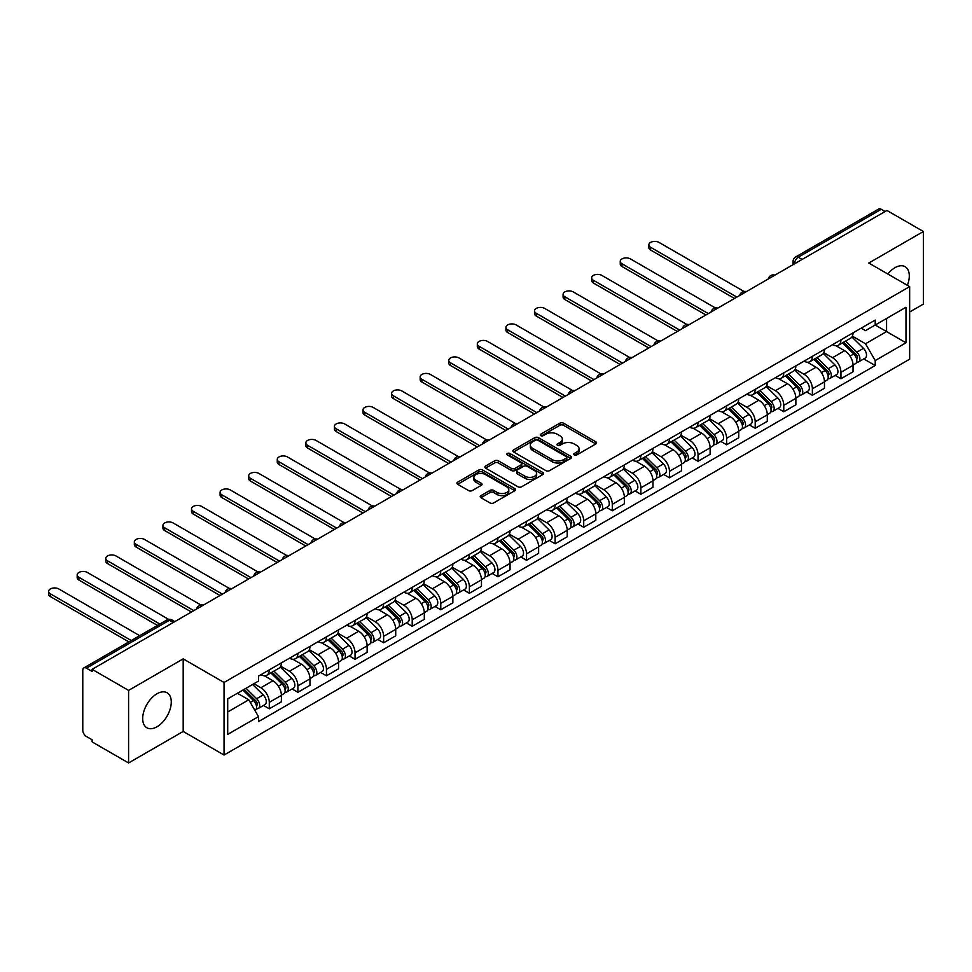 <?xml version="1.0" encoding="UTF-8"?>
<svg xmlns="http://www.w3.org/2000/svg" width="972" height="972" viewBox="0 0 972 972"><rect width="100%" height="100%" fill="white"/><g stroke="black" fill="none" stroke-linecap="round" stroke-linejoin="round"><path stroke-width="1.46" d="M574.233 454.957A1.786 1.033 0 0 0 576.748 454.957L595.86 443.925A2.539 1.47 0 0 0 596.601 442.88A2.539 1.47 0 0 0 595.86 441.847L563.481 423.148A2.539 1.47 0 0 0 559.884 423.148L540.784 434.18A1.786 1.033 0 0 0 540.262 434.909A1.786 1.033 0 0 0 540.784 435.638A1.786 1.033 0 0 0 543.299 435.638L545.766 434.217A8.141 4.702 0 0 1 557.284 434.217L559.981 435.772A8.141 4.702 0 0 1 562.363 439.089A8.141 4.702 0 0 1 559.981 442.418L557.503 443.84A1.786 1.033 0 0 0 556.98 444.569A1.786 1.033 0 0 0 557.503 445.298A1.786 1.033 0 0 0 560.018 445.298L562.496 443.864A8.141 4.702 0 0 1 574.002 443.864L576.7 445.431A8.141 4.702 0 0 1 579.081 448.748A8.141 4.702 0 0 1 576.7 452.077L574.233 453.499A1.786 1.033 0 0 0 573.711 454.228A1.786 1.033 0 0 0 574.233 454.957L574.233 453.499M156.978 726.789A20.205 11.664 120 0 0 170.185 708.977A20.205 11.664 120 0 0 167.087 692.781A20.205 11.664 120 0 0 156.978 693.777A20.205 11.664 120 0 0 143.783 711.589A20.205 11.664 120 0 0 146.881 727.785A20.205 11.664 120 0 0 156.978 726.789M907.374 285.306A20.205 11.664 120 0 0 905.102 266.68A20.205 11.664 120 0 0 895.005 267.689A20.205 11.664 120 0 0 887.849 274.031M480.933 495.635A2.539 1.47 0 0 0 480.192 496.668A2.539 1.47 0 0 0 480.933 497.7L490.022 502.949A2.539 1.47 0 0 0 493.618 502.949L514.832 490.702A2.539 1.47 0 0 0 515.585 489.657A2.539 1.47 0 0 0 514.832 488.624L482.464 469.926A2.539 1.47 0 0 0 478.868 469.926L457.642 482.185A2.539 1.47 0 0 0 456.901 483.218A2.539 1.47 0 0 0 457.642 484.263L468.613 490.593A2.539 1.47 0 0 0 472.21 490.593L481.298 485.344A2.539 1.47 0 0 0 482.039 484.311A2.539 1.47 0 0 0 481.298 483.278L475.855 480.132A6.804 3.924 0 0 1 473.862 477.349A6.804 3.924 0 0 1 478.066 473.728A6.804 3.924 0 0 1 485.478 474.579L506.789 486.887A6.804 3.924 0 0 1 508.781 489.657A6.804 3.924 0 0 1 504.577 493.29A6.804 3.924 0 0 1 497.166 492.44L493.618 490.386A2.539 1.47 0 0 0 490.022 490.386L480.933 495.635L480.933 497.7L490.022 492.5L490.022 490.386M224.046 682.466L183.186 658.87L128.583 690.399L92.121 669.344L886.938 210.462L923.4 231.506L868.798 263.035L909.658 286.619L224.046 682.466L224.046 755.025L909.658 359.19L909.658 286.619M545.948 470.655A2.539 1.47 0 0 0 549.545 470.655L570.771 458.407A2.539 1.47 0 0 0 571.512 457.362A2.539 1.47 0 0 0 570.771 456.33L538.391 437.643A2.539 1.47 0 0 0 534.794 437.643L513.581 449.89A2.539 1.47 0 0 0 512.827 450.935A2.539 1.47 0 0 0 513.581 451.968L545.948 470.655M508.089 455.333A1.786 1.033 0 0 1 509.887 455.589L509.887 453.474L542.801 472.477A2.539 1.47 0 0 1 543.542 473.51A2.539 1.47 0 0 1 542.801 474.555L521.575 486.802A2.539 1.47 0 0 1 517.979 486.802L485.611 468.115L494.687 462.915L494.687 460.789L485.611 466.038A2.539 1.47 0 0 0 484.87 467.07A2.539 1.47 0 0 0 485.611 468.115L485.611 466.038M494.687 462.915A2.539 1.47 0 0 1 498.296 462.915L498.296 460.789A2.539 1.47 0 0 0 494.687 460.789M498.296 460.789L511.418 468.37A2.539 1.47 0 0 0 515.014 468.37L521.041 464.895A2.539 1.47 0 0 0 521.782 463.851A2.539 1.47 0 0 0 521.041 462.818L507.372 454.932A1.786 1.033 0 0 1 506.849 454.203A1.786 1.033 0 0 1 507.955 453.256A1.786 1.033 0 0 1 509.887 453.474M128.583 690.399L128.583 762.959L92.121 741.915L92.121 739.789L86.435 736.521A5.188 2.989 -120 0 1 82.778 730.166L82.778 670.291A5.188 2.989 -120 0 1 83.847 667.922L166.844 620.002A5.188 2.989 60 0 1 169.444 620.258L86.435 668.177A5.188 2.989 -120 0 0 83.847 667.922M909.658 312.012L923.4 304.078L923.4 231.506M128.583 762.959L183.186 731.442L224.046 755.025M92.121 669.344L92.121 671.458L86.435 668.177M802.107 259.439L798.255 257.216A5.188 2.989 60 0 0 795.667 256.96L878.664 209.041A5.188 2.989 60 0 1 881.264 209.296L798.255 257.216A5.188 2.989 120 0 0 794.598 263.558L794.598 263.776M885.103 211.519L881.264 209.296M840.95 339.836A11.919 6.877 60 0 1 838.484 345.182L850.573 338.195A11.919 6.877 -120 0 0 853.039 332.849M823.782 352.666L832.518 357.708A11.919 6.877 60 0 1 840.95 372.312L853.039 365.326A11.919 6.877 -120 0 0 844.619 350.722L835.956 345.728M853.039 365.326L853.039 371.778L840.95 378.764L835.155 375.411M838.484 345.182A11.919 6.877 60 0 1 832.615 344.647M840.95 372.312L840.95 378.764M812.361 356.335A11.919 6.877 60 0 1 809.895 361.681L821.996 354.707A11.919 6.877 -120 0 0 824.463 349.349M806.566 391.91L812.373 395.264L824.463 388.278L824.463 381.826A11.919 6.877 -120 0 0 816.03 367.234L807.38 362.228M809.895 361.681A11.919 6.877 60 0 1 804.026 361.147M795.205 369.166L803.941 374.208A11.919 6.877 60 0 1 812.373 388.812L812.373 395.264M783.784 372.835A11.919 6.877 60 0 1 781.318 378.181L793.407 371.207A11.919 6.877 -120 0 0 795.874 365.849M777.989 408.41L783.784 411.764L795.874 404.777L795.874 398.326A11.919 6.877 -120 0 0 787.454 383.733L778.791 378.74M781.318 378.181A11.919 6.877 60 0 1 775.449 377.646M766.616 385.665L775.352 390.708A11.919 6.877 60 0 1 783.784 405.312L783.784 411.764M755.195 389.335A11.919 6.877 60 0 1 752.729 394.693L764.83 387.707A11.919 6.877 -120 0 0 767.297 382.361M749.4 424.922L755.208 428.263L767.297 421.289L767.297 414.825A11.919 6.877 -120 0 0 758.865 400.233L750.214 395.24M752.729 394.693A11.919 6.877 60 0 1 746.861 394.146M738.04 402.177L746.775 407.219A11.919 6.877 60 0 1 755.208 421.812L755.208 428.263M726.619 405.834A11.919 6.877 60 0 1 724.152 411.192L736.241 404.206A11.919 6.877 -120 0 0 738.708 398.86M720.823 441.422L726.619 444.763L738.708 437.789L738.708 431.337A11.919 6.877 -120 0 0 730.288 416.733L721.625 411.739M724.152 411.192A11.919 6.877 60 0 1 718.284 410.658M709.463 418.677L718.187 423.719A11.919 6.877 60 0 1 726.619 438.311L726.619 444.763M698.042 422.346A11.919 6.877 60 0 1 695.563 427.692L707.665 420.706A11.919 6.877 -120 0 0 710.131 415.36M692.234 457.921L698.042 461.275L710.131 454.288L710.131 447.837A11.919 6.877 -120 0 0 701.699 433.233L693.048 428.239M695.563 427.692A11.919 6.877 60 0 1 689.695 427.158M680.874 435.177L689.61 440.219A11.919 6.877 60 0 1 698.042 454.811L698.042 461.275M669.453 438.846A11.919 6.877 60 0 1 666.986 444.192L679.076 437.218A11.919 6.877 -120 0 0 681.542 431.86M663.657 474.421L669.453 477.774L681.542 470.788L681.542 464.337A11.919 6.877 -120 0 0 673.122 449.744L664.459 444.739M666.986 444.192A11.919 6.877 60 0 1 661.118 443.657M652.297 451.676L661.021 456.719A11.919 6.877 60 0 1 669.453 471.323L669.453 477.774M640.876 455.346A11.919 6.877 60 0 1 638.397 460.692L650.499 453.717A11.919 6.877 -120 0 0 652.965 448.359M635.068 490.921L640.876 494.274L652.965 487.288L652.965 480.836A11.919 6.877 -120 0 0 644.533 466.244L635.882 461.238M638.397 460.692A11.919 6.877 60 0 1 632.529 460.157M623.708 468.176L632.444 473.218A11.919 6.877 60 0 1 640.876 487.823L640.876 494.274M612.287 471.845A11.919 6.877 60 0 1 609.821 477.203L621.91 470.217A11.919 6.877 -120 0 0 624.376 464.871M606.492 507.433L612.287 510.774L624.376 503.8L624.376 497.336A11.919 6.877 -120 0 0 615.956 482.744L607.293 477.75M609.821 477.203A11.919 6.877 60 0 1 603.952 476.657M595.131 484.688L603.855 489.73A11.919 6.877 60 0 1 612.287 504.322L612.287 510.774M583.71 488.345A11.919 6.877 60 0 1 581.232 493.703L593.333 486.717A11.919 6.877 -120 0 0 595.8 481.371M577.903 523.932L583.71 527.274L595.8 520.299L595.8 513.848A11.919 6.877 -120 0 0 587.367 499.243L578.717 494.25M581.232 493.703A11.919 6.877 60 0 1 575.375 493.156M566.542 501.188L575.278 506.23A11.919 6.877 60 0 1 583.71 520.822L583.71 527.274M555.121 504.857A11.919 6.877 60 0 1 552.655 510.203L564.744 503.217A11.919 6.877 -120 0 0 567.211 497.871M549.326 540.432L555.121 543.785L567.211 536.799L567.211 530.348A11.919 6.877 -120 0 0 558.791 515.743L550.128 510.75M552.655 510.203A11.919 6.877 60 0 1 546.786 509.668M537.966 517.687L546.689 522.729A11.919 6.877 60 0 1 555.121 537.322L555.121 543.785M526.545 521.357A11.919 6.877 60 0 1 524.066 526.702L536.167 519.728A11.919 6.877 -120 0 0 538.634 514.37M520.737 556.932L526.545 560.285L538.634 553.299L538.634 546.847A11.919 6.877 -120 0 0 530.202 532.255L521.551 527.249M524.066 526.702A11.919 6.877 60 0 1 518.21 526.168M509.377 534.187L518.112 539.229A11.919 6.877 60 0 1 526.545 553.833L526.545 560.285M497.956 537.856A11.919 6.877 60 0 1 495.489 543.202L507.578 536.228A11.919 6.877 -120 0 0 510.045 530.87M492.16 573.431L497.956 576.785L510.045 569.799L510.045 563.347A11.919 6.877 -120 0 0 501.625 548.755L492.962 543.749M495.489 543.202A11.919 6.877 60 0 1 489.621 542.668M480.8 550.687L489.524 555.729A11.919 6.877 60 0 1 497.956 570.333L497.956 576.785M469.379 554.356A11.919 6.877 60 0 1 466.912 559.714L479.002 552.728A11.919 6.877 -120 0 0 481.468 547.382M463.571 589.943L469.379 593.285L481.468 586.31L481.468 579.847A11.919 6.877 -120 0 0 473.036 565.254L464.385 560.261M466.912 559.714A11.919 6.877 60 0 1 461.044 559.167M452.211 567.198L460.947 572.241A11.919 6.877 60 0 1 469.379 586.833L469.379 593.285M440.79 570.856A11.919 6.877 60 0 1 438.323 576.214L450.413 569.228A11.919 6.877 -120 0 0 452.879 563.882M434.994 606.443L440.79 609.784L452.879 602.81L452.879 596.358A11.919 6.877 -120 0 0 444.459 581.754L435.796 576.76M438.323 576.214A11.919 6.877 60 0 1 432.455 575.667M423.634 583.698L432.37 588.74A11.919 6.877 60 0 1 440.79 603.333L440.79 609.784M412.213 587.367A11.919 6.877 60 0 1 409.747 592.713L421.836 585.727A11.919 6.877 -120 0 0 424.302 580.381M406.418 622.943L412.213 626.296L424.302 619.31L424.302 612.858A11.919 6.877 -120 0 0 415.87 598.254L407.219 593.26M409.747 592.713A11.919 6.877 60 0 1 403.878 592.179M395.045 600.198L403.781 605.24A11.919 6.877 60 0 1 412.213 619.832L412.213 626.296M383.624 603.867A11.919 6.877 60 0 1 381.158 609.213L393.247 602.239A11.919 6.877 -120 0 0 395.713 596.881M377.829 639.442L383.624 642.796L395.726 635.809L395.726 629.358A11.919 6.877 -120 0 0 387.293 614.766L378.63 609.76M381.158 609.213A11.919 6.877 60 0 1 375.289 608.679M366.468 616.698L375.204 621.74A11.919 6.877 60 0 1 383.624 636.344L383.624 642.796M355.047 620.367A11.919 6.877 60 0 1 352.581 625.713L364.67 618.739A11.919 6.877 -120 0 0 367.137 613.381M349.252 655.942L355.047 659.295L367.137 652.309L367.137 645.858A11.919 6.877 -120 0 0 358.704 631.265L350.054 626.26M352.581 625.713A11.919 6.877 60 0 1 346.712 625.178M337.879 633.197L346.615 638.24A11.919 6.877 60 0 1 355.047 652.844L355.047 659.295M326.458 636.867A11.919 6.877 60 0 1 323.992 642.225L336.081 635.238A11.919 6.877 -120 0 0 338.56 629.892M320.663 672.454L326.458 675.795L338.56 668.809L338.56 662.357A11.919 6.877 -120 0 0 330.128 647.765L321.465 642.771M323.992 642.225A11.919 6.877 60 0 1 318.123 641.678M309.303 649.709L318.038 654.751A11.919 6.877 60 0 1 326.458 669.344L326.458 675.795M297.882 653.366A11.919 6.877 60 0 1 295.415 658.724L307.504 651.738A11.919 6.877 -120 0 0 309.971 646.392M292.086 688.954L297.882 692.295L309.971 685.321L309.971 678.869A11.919 6.877 -120 0 0 301.539 664.265L292.888 659.271M295.415 658.724A11.919 6.877 60 0 1 289.547 658.178M280.714 666.209L289.449 671.251A11.919 6.877 60 0 1 297.882 685.843L297.882 692.295M269.293 669.878A11.919 6.877 60 0 1 266.826 675.224L278.915 668.238A11.919 6.877 -120 0 0 281.394 662.892M263.497 705.453L269.293 708.807L281.394 701.82L281.394 695.369A11.919 6.877 -120 0 0 272.962 680.764L264.311 675.771M266.826 675.224A11.919 6.877 60 0 1 260.958 674.689M253.911 683.729L260.873 687.751A11.919 6.877 60 0 1 269.293 702.343L269.293 708.807M861.192 328.147L865.505 330.626L905.989 307.249L886.573 318.464L886.573 331.586L865.505 343.748L852.371 336.166M227.703 711.978L248.771 699.804L258.491 716.631L227.703 734.395L227.703 698.856L258.491 681.08L258.491 676.111L875.213 320.055L875.213 325.025L905.989 342.788L875.213 360.563L865.505 343.748M905.989 307.249L905.989 342.788M258.491 716.631L258.491 721.601L875.213 365.533L875.213 360.563M183.186 658.87L183.186 731.442M248.771 699.804L237.411 693.255M863.731 358.911L875.213 365.533M574.938 455.2L576.7 454.191A8.141 4.702 0 0 0 579.081 450.862L579.081 448.748M562.363 439.089L562.363 441.203A8.141 4.702 0 0 1 559.981 444.532L558.22 445.553M595.824 443.937L563.481 425.274A2.539 1.47 0 0 0 559.884 425.274L541.489 435.893M570.771 456.33L570.771 458.407L538.391 439.757A2.539 1.47 0 0 0 534.794 439.757L513.605 451.992L513.581 449.89M566.275 458.091A1.786 1.033 0 0 0 566.798 457.362A1.786 1.033 0 0 0 566.275 456.646L537.856 440.231A1.786 1.033 0 0 0 535.341 440.231L532.729 441.738A8.141 4.702 0 0 0 530.348 445.067A8.141 4.702 0 0 0 532.729 448.384L552.157 459.598A8.141 4.702 0 0 0 563.663 459.598L566.275 458.091L566.275 460.206A1.786 1.033 0 0 0 566.798 459.477L566.798 457.362M530.348 445.067L530.348 447.181A8.141 4.702 0 0 0 532.729 450.498L532.729 448.384M566.275 460.206L563.663 461.712A8.141 4.702 0 0 1 552.157 461.712L532.729 450.498M498.296 462.915L511.418 470.484A2.539 1.47 0 0 0 515.014 470.484L521.041 467.01A2.539 1.47 0 0 0 521.782 465.977L521.782 463.851M509.887 455.589L542.765 474.567M525.038 476.244A6.804 3.924 0 0 0 532.462 477.094A6.804 3.924 0 0 0 536.653 473.461A6.804 3.924 0 0 0 534.661 470.679L527.152 466.353A2.539 1.47 0 0 0 523.556 466.353L517.529 469.828A2.539 1.47 0 0 0 516.788 470.861A2.539 1.47 0 0 0 517.529 471.906L525.038 476.244L525.038 478.358A6.804 3.924 0 0 0 532.462 479.208A6.804 3.924 0 0 0 536.653 475.575L536.653 473.461M516.788 470.861L516.788 472.975A2.539 1.47 0 0 0 517.529 474.02L517.529 471.906M525.038 478.358L517.529 474.02M508.781 489.657L508.781 491.771A6.804 3.924 0 0 1 504.577 495.404A6.804 3.924 0 0 1 497.166 494.554L493.618 492.5A2.539 1.47 0 0 0 490.022 492.5M473.862 477.349L473.862 479.475A6.804 3.924 0 0 0 475.855 482.246L475.855 480.132M481.262 485.368L475.855 482.246M514.808 490.714L482.464 472.052A2.539 1.47 0 0 0 478.868 472.052L457.678 484.275M842.493 342.873L853.744 353.978A6.476 3.742 60 0 1 855.457 363.686L853.039 365.083M844.729 345.084L849.504 347.842M743.957 291.442L659.016 242.405A5.966 3.438 -0 0 0 652.516 241.664A5.966 3.438 -0 0 0 648.834 244.835A5.966 3.438 -0 0 0 650.584 247.277L736.873 297.092M843.732 342.144L856.065 354.306A3.11 1.798 60 0 1 856.891 358.972A3.11 1.798 60 0 1 856.599 359.081M845.604 341.075L856.867 352.18A6.476 3.742 60 0 1 858.568 361.888A6.476 3.742 60 0 1 856.611 362.094M851.909 336.968L863.464 348.365A6.476 3.742 60 0 1 865.165 358.085L858.568 361.888M734.492 298.465L650.584 250.023A5.966 3.438 180 0 1 648.834 247.593L648.834 244.835M813.904 359.373L825.167 370.478A6.476 3.742 60 0 1 826.88 380.186L824.463 381.583M816.152 361.584L820.927 364.342M715.368 307.954L630.427 258.904A5.966 3.438 -0 0 0 623.927 258.163A5.966 3.438 -0 0 0 620.258 261.346A5.966 3.438 -0 0 0 621.995 263.776L708.296 313.592M815.156 358.644L827.488 370.818A3.11 1.798 60 0 1 828.302 375.471A3.11 1.798 60 0 1 828.023 375.593M817.015 357.575L828.278 368.68A6.476 3.742 60 0 1 829.991 378.387A6.476 3.742 60 0 1 828.035 378.606M823.32 353.468L834.875 364.877A6.476 3.742 60 0 1 836.588 374.585L829.991 378.387M705.915 314.977L621.995 266.522A5.966 3.438 180 0 1 620.258 264.092L620.258 261.346M785.327 375.872L796.578 386.978A6.476 3.742 60 0 1 798.291 396.698L795.874 398.083M787.563 378.084L792.338 380.842M686.791 324.454L601.85 275.404A5.966 3.438 -0 0 0 595.35 274.663A5.966 3.438 -0 0 0 591.669 277.846A5.966 3.438 -0 0 0 593.418 280.276L679.72 330.103M786.567 375.156L798.899 387.318A3.11 1.798 60 0 1 799.725 391.983A3.11 1.798 60 0 1 799.434 392.093M788.438 374.074L799.701 385.179A6.476 3.742 60 0 1 801.402 394.899A6.476 3.742 60 0 1 799.446 395.106M794.744 369.98L806.298 381.376A6.476 3.742 60 0 1 807.999 391.084L801.402 394.899M677.326 331.476L593.418 283.022A5.966 3.438 180 0 1 591.669 280.592L591.669 277.846M756.738 392.372L768.002 403.477A6.476 3.742 60 0 1 769.715 413.197L767.297 414.594M758.986 394.596L763.761 397.341M658.202 340.953L573.261 291.916A5.966 3.438 -0 0 0 566.773 291.163A5.966 3.438 -0 0 0 563.092 294.346A5.966 3.438 -0 0 0 564.829 296.776L651.131 346.603M757.99 391.655L770.322 403.817A3.11 1.798 60 0 1 771.136 408.483A3.11 1.798 60 0 1 770.857 408.592M759.849 390.574L771.112 401.679A6.476 3.742 60 0 1 772.825 411.399A6.476 3.742 60 0 1 770.869 411.606M766.155 386.479L777.709 397.876A6.476 3.742 60 0 1 779.423 407.584L772.825 411.399M648.749 347.976L564.829 299.534A5.966 3.438 180 0 1 563.092 297.092L563.092 294.346M728.162 408.872L739.413 419.989A6.476 3.742 60 0 1 741.126 429.697L738.708 431.094M730.397 411.095L735.172 413.853M629.625 357.453L544.685 308.416A5.966 3.438 -0 0 0 538.184 307.662A5.966 3.438 -0 0 0 534.503 310.846A5.966 3.438 -0 0 0 536.252 313.276L622.554 363.103M729.401 408.155L741.733 420.317A3.11 1.798 60 0 1 742.559 424.983A3.11 1.798 60 0 1 742.268 425.092M731.272 407.074L742.535 418.191A6.476 3.742 60 0 1 744.236 427.899A6.476 3.742 60 0 1 742.28 428.105M737.578 402.979L749.133 414.376A6.476 3.742 60 0 1 750.834 424.096L744.236 427.899M620.16 364.476L536.252 316.034A5.966 3.438 180 0 1 534.503 313.592L534.503 310.846M699.573 425.384L710.836 436.489A6.476 3.742 60 0 1 712.549 446.197L710.131 447.594M701.82 427.595L706.595 430.353M601.036 373.953L516.096 324.915A5.966 3.438 -0 0 0 509.607 324.174A5.966 3.438 -0 0 0 505.926 327.345A5.966 3.438 -0 0 0 507.663 329.787L593.965 379.602M700.824 424.655L713.156 436.817A3.11 1.798 60 0 1 713.97 441.482A3.11 1.798 60 0 1 713.691 441.592M702.695 423.585L713.946 434.691A6.476 3.742 60 0 1 715.659 444.398A6.476 3.742 60 0 1 713.703 444.605M708.989 419.479L720.544 430.875A6.476 3.742 60 0 1 722.257 440.595L715.659 444.398M591.583 380.975L507.663 332.533A5.966 3.438 180 0 1 505.926 330.103L505.926 327.345M670.996 441.883L682.247 452.988A6.476 3.742 60 0 1 683.96 462.696L681.542 464.094M673.244 444.095L678.006 446.853M572.459 390.465L487.519 341.415A5.966 3.438 -0 0 0 481.019 340.674A5.966 3.438 -0 0 0 477.337 343.857A5.966 3.438 -0 0 0 479.087 346.287L565.388 396.102M672.235 441.154L684.567 453.329A3.11 1.798 60 0 1 685.394 457.982A3.11 1.798 60 0 1 685.102 458.104M674.106 440.085L685.369 451.19A6.476 3.742 60 0 1 687.07 460.898A6.476 3.742 60 0 1 685.114 461.117M680.412 435.978L691.967 447.387A6.476 3.742 60 0 1 693.668 457.095L687.07 460.898M563.007 397.487L479.087 349.033A5.966 3.438 180 0 1 477.337 346.603L477.337 343.857M642.407 458.383L653.67 469.488A6.476 3.742 60 0 1 655.383 479.208L652.965 480.593M644.655 460.594L649.43 463.352M543.87 406.964L458.93 357.915A5.966 3.438 -0 0 0 452.442 357.174A5.966 3.438 -0 0 0 448.76 360.357A5.966 3.438 -0 0 0 450.498 362.787L536.799 412.614M643.658 457.666L655.991 469.828A3.11 1.798 60 0 1 656.805 474.482A3.11 1.798 60 0 1 656.525 474.603M645.529 456.585L656.78 467.69A6.476 3.742 60 0 1 658.494 477.41A6.476 3.742 60 0 1 656.537 477.617M651.823 452.49L663.378 463.887A6.476 3.742 60 0 1 665.091 473.595L658.494 477.41M534.418 413.987L450.498 365.533A5.966 3.438 180 0 1 448.76 363.103L448.76 360.357M613.83 474.883L625.081 485.988A6.476 3.742 60 0 1 626.794 495.708L624.376 497.105M616.078 477.106L620.841 479.852M515.294 423.464L430.353 374.427A5.966 3.438 -0 0 0 423.853 373.673A5.966 3.438 -0 0 0 420.171 376.857A5.966 3.438 -0 0 0 421.921 379.287L508.222 429.114M615.082 474.166L627.402 486.328A3.11 1.798 60 0 1 628.228 490.994A3.11 1.798 60 0 1 627.948 491.103M616.941 473.085L628.204 484.19A6.476 3.742 60 0 1 629.905 493.91A6.476 3.742 60 0 1 627.948 494.116M623.246 468.99L634.801 480.387A6.476 3.742 60 0 1 636.502 490.095L629.905 493.91M505.841 430.487L421.921 382.045A5.966 3.438 180 0 1 420.171 379.602L420.171 376.857M585.241 491.382L596.504 502.5A6.476 3.742 60 0 1 598.217 512.208L595.8 513.605M587.489 493.606L592.264 496.364M486.705 439.964L401.764 390.926A5.966 3.438 -0 0 0 395.276 390.173A5.966 3.438 -0 0 0 391.595 393.356A5.966 3.438 -0 0 0 393.332 395.786L479.633 445.613M586.493 490.666L598.825 502.828A3.11 1.798 60 0 1 599.639 507.493A3.11 1.798 60 0 1 599.36 507.603M588.364 489.584L599.615 500.702A6.476 3.742 60 0 1 601.328 510.409A6.476 3.742 60 0 1 599.372 510.616M594.657 485.49L606.212 496.886A6.476 3.742 60 0 1 607.925 506.606L601.328 510.409M477.252 446.986L393.332 398.544A5.966 3.438 180 0 1 391.595 396.102L391.595 393.356M556.664 507.894L567.915 518.999A6.476 3.742 60 0 1 569.628 528.707L567.211 530.105M558.912 510.106L563.675 512.864M458.128 456.463L373.187 407.426A5.966 3.438 -0 0 0 366.687 406.685A5.966 3.438 -0 0 0 363.006 409.856A5.966 3.438 -0 0 0 364.755 412.298L451.057 462.113M557.916 507.165L570.236 519.327A3.11 1.798 60 0 1 571.062 523.993A3.11 1.798 60 0 1 570.783 524.102M559.775 506.096L571.038 517.201A6.476 3.742 60 0 1 572.751 526.909A6.476 3.742 60 0 1 570.783 527.116M566.081 501.989L577.635 513.386A6.476 3.742 60 0 1 579.336 523.106L572.751 526.909M448.675 463.486L364.755 415.044A5.966 3.438 180 0 1 363.006 412.614L363.006 409.856M528.075 524.394L539.338 535.499A6.476 3.742 60 0 1 541.052 545.207L538.634 546.604M530.323 526.605L535.098 529.363M429.539 472.975L344.598 423.926A5.966 3.438 -0 0 0 338.11 423.185A5.966 3.438 -0 0 0 334.429 426.356A5.966 3.438 -0 0 0 336.178 428.798L422.468 478.613M529.327 523.665L541.659 535.839A3.11 1.798 60 0 1 542.473 540.493A3.11 1.798 60 0 1 542.194 540.614M531.198 522.596L542.449 533.701A6.476 3.742 60 0 1 544.162 543.409A6.476 3.742 60 0 1 542.206 543.627M537.492 518.489L549.046 529.898A6.476 3.742 60 0 1 550.76 539.606L544.162 543.409M420.086 479.998L336.178 431.544A5.966 3.438 180 0 1 334.429 429.114L334.429 426.356M499.499 540.894L510.762 551.999A6.476 3.742 60 0 1 512.463 561.719L510.045 563.104M501.746 543.105L506.509 545.863M400.962 489.475L316.022 440.425A5.966 3.438 -0 0 0 309.521 439.684A5.966 3.438 -0 0 0 305.84 442.868A5.966 3.438 -0 0 0 307.589 445.298L393.891 495.125M500.75 540.177L513.07 552.339A3.11 1.798 60 0 1 513.896 556.992A3.11 1.798 60 0 1 513.617 557.114M502.609 539.096L513.872 550.201A6.476 3.742 60 0 1 515.585 559.921A6.476 3.742 60 0 1 513.629 560.127M508.915 535.001L520.47 546.398A6.476 3.742 60 0 1 522.171 556.106L515.585 559.921M391.509 496.498L307.589 448.043A5.966 3.438 180 0 1 305.84 445.613L305.84 442.868M470.91 557.393L482.173 568.499A6.476 3.742 60 0 1 483.886 578.219L481.468 579.616M473.157 559.605L477.932 562.363M372.373 505.975L287.433 456.937A5.966 3.438 -0 0 0 280.944 456.184A5.966 3.438 -0 0 0 277.263 459.367A5.966 3.438 -0 0 0 279.013 461.797L365.302 511.624M472.161 556.677L484.493 568.839A3.11 1.798 60 0 1 485.307 573.504A3.11 1.798 60 0 1 485.028 573.614M474.032 555.595L485.283 566.7A6.476 3.742 60 0 1 486.996 576.42A6.476 3.742 60 0 1 485.04 576.627M480.326 551.501L491.881 562.897A6.476 3.742 60 0 1 493.594 572.605L486.996 576.42M362.921 512.997L279.013 464.543A5.966 3.438 180 0 1 277.263 462.113L277.263 459.367M442.333 573.893L453.596 585.01A6.476 3.742 60 0 1 455.297 594.718L452.879 596.115M444.581 576.117L449.343 578.862M343.796 522.474L258.856 473.437A5.966 3.438 -0 0 0 252.356 472.684A5.966 3.438 -0 0 0 248.674 475.867A5.966 3.438 -0 0 0 250.424 478.297L336.725 528.124M443.584 573.176L455.904 585.338A3.11 1.798 60 0 1 456.731 590.004A3.11 1.798 60 0 1 456.451 590.113M445.443 572.095L456.706 583.212A6.476 3.742 60 0 1 458.42 592.92A6.476 3.742 60 0 1 456.463 593.127M451.749 568L463.304 579.397A6.476 3.742 60 0 1 465.005 589.117L458.42 592.92M334.344 529.497L250.424 481.055A5.966 3.438 180 0 1 248.674 478.613L248.674 475.867M413.744 590.405L425.007 601.51A6.476 3.742 60 0 1 426.72 611.218L424.302 612.615M415.992 592.616L420.767 595.374M315.207 538.974L230.267 489.937A5.966 3.438 -0 0 0 223.779 489.195A5.966 3.438 -0 0 0 220.097 492.367A5.966 3.438 -0 0 0 221.847 494.809L308.136 544.624M414.995 589.676L427.328 601.838A3.11 1.798 60 0 1 428.142 606.504A3.11 1.798 60 0 1 427.862 606.613M416.867 588.607L428.117 599.712A6.476 3.742 60 0 1 429.831 609.42A6.476 3.742 60 0 1 427.874 609.626M423.16 584.5L434.715 595.897A6.476 3.742 60 0 1 436.428 605.617L429.831 609.42M305.755 545.997L221.847 497.555A5.966 3.438 180 0 1 220.097 495.125L220.097 492.367M385.167 606.905L396.43 618.01A6.476 3.742 60 0 1 398.131 627.718L395.713 629.115M387.415 609.116L392.19 611.874M286.631 555.474L201.69 506.436A5.966 3.438 -0 0 0 195.19 505.695A5.966 3.438 -0 0 0 191.508 508.866A5.966 3.438 -0 0 0 193.258 511.308L279.559 561.123M386.419 606.176L398.739 618.35A3.11 1.798 60 0 1 399.565 623.003A3.11 1.798 60 0 1 399.285 623.125M388.278 605.106L399.541 616.212A6.476 3.742 60 0 1 401.254 625.919A6.476 3.742 60 0 1 399.298 626.126M394.583 601L406.138 612.409A6.476 3.742 60 0 1 407.839 622.116L401.254 625.919M277.178 562.509L193.258 514.054A5.966 3.438 180 0 1 191.508 511.624L191.508 508.866M356.578 623.404L367.841 634.509A6.476 3.742 60 0 1 369.554 644.229L367.137 645.615M358.826 625.616L363.601 628.374M258.042 571.986L173.101 522.936A5.966 3.438 -0 0 0 166.613 522.195A5.966 3.438 -0 0 0 162.931 525.378A5.966 3.438 -0 0 0 164.681 527.808L250.97 577.635M357.83 622.688L370.162 634.85A3.11 1.798 60 0 1 370.976 639.503A3.11 1.798 60 0 1 370.697 639.625M359.701 621.606L370.952 632.711A6.476 3.742 60 0 1 372.665 642.431A6.476 3.742 60 0 1 370.709 642.638M365.994 617.512L377.549 628.908A6.476 3.742 60 0 1 379.262 638.616L372.665 642.431M248.589 579.008L164.681 530.554A5.966 3.438 180 0 1 162.931 528.124L162.931 525.378M328.001 639.904L339.264 651.009A6.476 3.742 60 0 1 340.965 660.729L338.548 662.126M330.249 642.115L335.024 644.873M229.465 588.485L144.524 539.448A5.966 3.438 -0 0 0 138.024 538.695A5.966 3.438 -0 0 0 134.343 541.878A5.966 3.438 -0 0 0 136.092 544.308L222.394 594.135M329.253 639.187L341.573 651.349A3.11 1.798 60 0 1 342.399 656.015A3.11 1.798 60 0 1 342.12 656.124M331.112 638.106L342.375 649.211A6.476 3.742 60 0 1 344.088 658.931A6.476 3.742 60 0 1 342.132 659.138M337.418 634.011L348.972 645.408A6.476 3.742 60 0 1 350.685 655.116L344.088 658.931M220.012 595.508L136.092 547.054A5.966 3.438 180 0 1 134.343 544.624L134.343 541.878M299.412 656.404L310.675 667.521A6.476 3.742 60 0 1 312.389 677.229L309.971 678.626M301.66 658.627L306.435 661.373M200.876 604.985L115.935 555.948A5.966 3.438 -0 0 0 109.447 555.194A5.966 3.438 -0 0 0 105.766 558.378A5.966 3.438 -0 0 0 107.515 560.808L193.805 610.635M300.664 655.687L312.996 667.849A3.11 1.798 60 0 1 313.822 672.515A3.11 1.798 60 0 1 313.531 672.624M302.535 654.606L313.786 665.723A6.476 3.742 60 0 1 315.499 675.431A6.476 3.742 60 0 1 313.543 675.637M308.829 650.511L320.383 661.908A6.476 3.742 60 0 1 322.097 671.628L315.499 675.431M191.423 612.008L107.515 563.566A5.966 3.438 180 0 1 105.766 561.123L105.766 558.378M270.836 672.916L282.099 684.021A6.476 3.742 60 0 1 283.8 693.729L281.382 695.126M273.083 675.127L277.858 677.885M168.63 619.371L87.359 572.447A5.966 3.438 -0 0 0 80.858 571.706A5.966 3.438 -0 0 0 77.177 574.877A5.966 3.438 -0 0 0 78.926 577.307L159.858 624.036M272.087 672.187L284.419 684.349A3.11 1.798 60 0 1 285.233 689.014A3.11 1.798 60 0 1 284.954 689.124M273.946 671.105L285.209 682.223A6.476 3.742 60 0 1 286.922 691.93A6.476 3.742 60 0 1 284.966 692.137M280.252 667.011L291.807 678.407A6.476 3.742 60 0 1 293.52 688.127L286.922 691.93M157.476 625.409L78.926 580.065A5.966 3.438 180 0 1 77.177 577.635L77.177 574.877M242.915 690.071L253.51 700.52A6.476 3.742 60 0 1 255.223 710.228L254.895 710.423M244.494 691.627L249.269 694.385M139.701 635.676L58.77 588.947A5.966 3.438 -0 0 0 52.281 588.206A5.966 3.438 -0 0 0 48.6 591.377A5.966 3.438 -0 0 0 50.35 593.819L131.281 640.536M244.166 689.355L255.83 700.861A3.11 1.798 60 0 1 256.657 705.514A3.11 1.798 60 0 1 256.365 705.623M246.038 688.273L256.632 698.722A6.476 3.742 60 0 1 258.333 708.43A6.476 3.742 60 0 1 256.377 708.637M252.635 684.47L263.218 694.919A6.476 3.742 60 0 1 264.931 704.627L258.333 708.43M128.899 641.921L50.35 596.565A5.966 3.438 180 0 1 48.6 594.135L48.6 591.377M794.78 263.667L794.598 263.558A5.188 2.989 0 0 1 793.079 261.444L793.079 264.651M297.882 685.843L309.971 678.869M326.458 669.344L338.56 662.357M355.047 652.844L367.137 645.858M383.624 636.344L395.726 629.358M412.213 619.832L424.302 612.858M440.79 603.333L452.879 596.358M469.379 586.833L481.468 579.847M497.956 570.333L510.045 563.347M526.545 553.833L538.634 546.847M555.121 537.322L567.211 530.348M583.71 520.822L595.8 513.848M612.287 504.322L624.376 497.336M640.876 487.823L652.965 480.836M669.453 471.323L681.542 464.337M698.042 454.811L710.131 447.837M726.619 438.311L738.708 431.337M755.208 421.812L767.297 414.825M783.784 405.312L795.874 398.326M812.373 388.812L824.463 381.826M269.293 702.343L281.394 695.369M260.873 687.751L272.962 680.764M289.449 671.251L301.539 664.265M318.038 654.751L330.128 647.765M346.615 638.24L358.704 631.265M375.204 621.74L387.293 614.766M403.781 605.24L415.87 598.254M432.37 588.74L444.459 581.754M460.947 572.241L473.036 565.254M489.524 555.729L501.625 548.755M518.112 539.229L530.202 532.255M546.689 522.729L558.791 515.743M575.278 506.23L587.367 499.243M603.855 489.73L615.956 482.744M632.444 473.218L644.533 466.244M661.021 456.719L673.122 449.744M689.61 440.219L701.699 433.233M718.187 423.719L730.288 416.733M746.775 407.219L758.865 400.233M775.352 390.708L787.454 383.733M803.941 374.208L816.03 367.234M832.518 357.708L844.619 350.722M774.49 275.38A5.188 2.989 120 0 0 772.193 276.704M745.901 291.879A5.188 2.989 120 0 0 743.616 293.204M717.324 308.391A5.188 2.989 120 0 0 715.028 309.704M688.735 324.891A5.188 2.989 120 0 0 686.451 326.215M660.158 341.391A5.188 2.989 120 0 0 657.862 342.715M631.569 357.89A5.188 2.989 120 0 0 629.285 359.215M602.992 374.39A5.188 2.989 120 0 0 600.696 375.714M574.403 390.902A5.188 2.989 120 0 0 572.119 392.214M545.827 407.402A5.188 2.989 120 0 0 543.53 408.726M517.238 423.901A5.188 2.989 120 0 0 514.953 425.226M488.661 440.401A5.188 2.989 120 0 0 486.365 441.725M460.072 456.901A5.188 2.989 120 0 0 457.788 458.225M431.495 473.413A5.188 2.989 120 0 0 429.199 474.725M402.906 489.912A5.188 2.989 120 0 0 400.622 491.237M374.329 506.412A5.188 2.989 120 0 0 372.045 507.736M345.74 522.912A5.188 2.989 120 0 0 343.456 524.236M317.164 539.411A5.188 2.989 120 0 0 314.879 540.736M288.575 555.923A5.188 2.989 120 0 0 286.29 557.235M259.998 572.423A5.188 2.989 120 0 0 257.714 573.747M231.409 588.923A5.188 2.989 120 0 0 229.125 590.247M202.832 605.422A5.188 2.989 120 0 0 200.548 606.747M173.283 622.481L169.444 620.258A5.188 2.989 120 0 1 172.032 620.002A5.188 5.188 0 0 0 166.844 620.002M576.7 454.191L576.7 452.077M557.503 445.298L557.503 443.84M559.981 444.532L559.981 442.418M540.784 435.638L540.784 434.18M559.884 425.274L559.884 423.148M563.481 425.274L563.481 423.148M595.86 443.925L595.86 441.847M534.794 439.757L534.794 437.643M538.391 439.757L538.391 437.643M552.157 461.712L552.157 459.598M563.663 461.712L563.663 459.598M511.418 470.484L511.418 468.37M515.014 470.484L515.014 468.37M521.041 467.01L521.041 464.895M542.801 474.555L542.801 472.477M493.618 492.5L493.618 490.386M497.166 494.554L497.166 492.44M481.298 485.344L481.298 483.278M457.642 484.263L457.642 482.185M478.868 472.052L478.868 469.926M482.464 472.052L482.464 469.926M514.832 490.702L514.832 488.624M853.744 353.978L850.026 356.129M857.535 357.55L856.368 358.218M863.464 348.365L856.867 352.18M650.584 250.023L650.584 247.277M825.167 370.478L821.449 372.628M828.946 374.05L827.779 374.73M834.875 364.877L828.278 368.68M621.995 266.522L621.995 263.776M796.578 386.978L792.86 389.128M800.369 390.55L799.203 391.23M806.298 381.376L799.701 385.179M593.418 283.022L593.418 280.276M768.002 403.477L764.284 405.628M771.78 407.061L770.614 407.73M777.709 397.876L771.112 401.679M564.829 299.534L564.829 296.776M739.413 419.989L735.695 422.127M743.203 423.561L742.037 424.229M749.133 414.376L742.535 418.191M536.252 316.034L536.252 313.276M710.836 436.489L707.118 438.639M714.614 440.061L713.448 440.729M720.544 430.875L713.946 434.691M507.663 332.533L507.663 329.787M682.247 452.988L678.529 455.139M686.038 456.561L684.871 457.241M691.967 447.387L685.369 451.19M479.087 349.033L479.087 346.287M653.67 469.488L649.952 471.639M657.449 473.06L656.282 473.741M663.378 463.887L656.78 467.69M450.498 365.533L450.498 362.787M625.081 485.988L621.363 488.138M628.872 489.572L627.705 490.24M634.801 480.387L628.204 484.19M421.921 382.045L421.921 379.287M596.504 502.5L592.786 504.638M600.283 506.072L599.117 506.74M606.212 496.886L599.615 500.702M393.332 398.544L393.332 395.786M567.915 518.999L564.197 521.15M571.706 522.572L570.54 523.24M577.635 513.386L571.038 517.201M364.755 415.044L364.755 412.298M539.338 535.499L535.621 537.65M543.117 539.071L541.951 539.752M549.046 529.898L542.449 533.701M336.178 431.544L336.178 428.798M510.762 551.999L507.032 554.149M514.54 555.571L513.374 556.251M520.47 546.398L513.872 550.201M307.589 448.043L307.589 445.298M482.173 568.499L478.455 570.649M485.951 572.083L484.785 572.751M491.881 562.897L485.283 566.7M279.013 464.543L279.013 461.797M453.596 585.01L449.866 587.149M457.375 588.582L456.208 589.251M463.304 579.397L456.706 583.212M250.424 481.055L250.424 478.297M425.007 601.51L421.289 603.661M428.786 605.082L427.619 605.75M434.715 595.897L428.117 599.712M221.847 497.555L221.847 494.809M396.43 618.01L392.7 620.16M400.209 621.582L399.042 622.262M406.138 612.409L399.541 616.212M193.258 514.054L193.258 511.308M367.841 634.509L364.123 636.66M371.62 638.082L370.454 638.762M377.549 628.908L370.952 632.711M164.681 530.554L164.681 527.808M339.264 651.009L335.534 653.16M343.043 654.581L341.877 655.262M348.972 645.408L342.375 649.211M136.092 547.054L136.092 544.308M310.675 667.521L306.958 669.659M314.466 671.093L313.288 671.761M320.383 661.908L313.786 665.723M107.515 563.566L107.515 560.808M282.099 684.021L278.369 686.171M285.877 687.593L284.711 688.261M291.807 678.407L285.209 682.223M78.926 580.065L78.926 577.307M253.51 700.52L250.266 702.392M257.301 704.093L256.122 704.773M263.218 694.919L256.632 698.722M50.35 596.565L50.35 593.819M774.927 275.125A5.188 5.188 0 0 0 768.281 278.964M746.338 291.636A5.188 5.188 0 0 0 739.692 295.476M717.761 308.136A5.188 5.188 0 0 0 711.115 311.976M689.172 324.636A5.188 5.188 0 0 0 682.526 328.475M660.596 341.136A5.188 5.188 0 0 0 653.949 344.975M632.007 357.635A5.188 5.188 0 0 0 625.361 361.475M603.43 374.147A5.188 5.188 0 0 0 596.784 377.987M574.841 390.647A5.188 5.188 0 0 0 568.195 394.486M546.264 407.147A5.188 5.188 0 0 0 539.618 410.986M517.675 423.646A5.188 5.188 0 0 0 511.029 427.486M489.098 440.146A5.188 5.188 0 0 0 482.452 443.985M460.509 456.658A5.188 5.188 0 0 0 453.863 460.485M431.933 473.157A5.188 5.188 0 0 0 425.286 476.997M403.356 489.657A5.188 5.188 0 0 0 396.698 493.497M374.767 506.157A5.188 5.188 0 0 0 368.121 509.996M346.19 522.657A5.188 5.188 0 0 0 339.532 526.496M317.601 539.168A5.188 5.188 0 0 0 310.955 542.996M289.024 555.668A5.188 5.188 0 0 0 282.366 559.508M260.435 572.168A5.188 5.188 0 0 0 253.789 576.007M231.858 588.668A5.188 5.188 0 0 0 225.2 592.507M203.27 605.167A5.188 5.188 0 0 0 196.623 609.007M174.802 621.606L172.032 620.002M795.667 256.96A5.188 5.188 0 0 0 793.079 261.444"/></g></svg>
